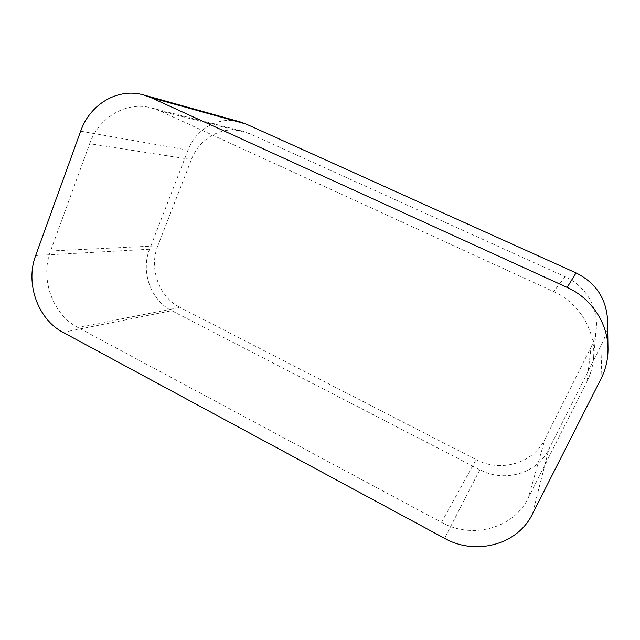 <?xml version="1.0" encoding="UTF-8"?>
<svg xmlns="http://www.w3.org/2000/svg" width="640" height="640" viewBox="0 0 640 640"><rect width="100%" height="100%" fill="white"/><g stroke="black" fill="none" stroke-linecap="round" stroke-linejoin="round"><path stroke-width="0.48" stroke-dasharray="3.2 2.4" d="M607.552 319.872C607.64 328.136 605.848 335.96 602.168 343.352L548.824 449.344C537.184 473.68 504.104 482.944 479.832 469.728L171.688 310.688C150.872 300.44 140.504 271.512 149.6 249.232L188.008 150.152C195.92 128.712 219.248 115.704 240.128 121.888M50.544 251L157.832 245.792L191.4 159.536L89.688 143.72C98.816 117.448 126.064 101.024 151.24 107.856L159.656 110.84L553.632 291.592C579.464 303.064 596.376 331.392 593.488 358.816C592.72 366.848 590.536 374.448 586.936 381.616L528.272 497.984C513.56 528.64 471.904 539.528 441.52 522.36L77.808 327.44C52.656 314.56 39.896 278.68 50.544 251L89.688 143.72M157.832 245.792C148.656 268.152 159.064 297.176 180 307.432L77.808 327.44M441.52 522.36L476.128 459.616L180 307.432M476.128 459.616C500.376 472.76 533.4 463.384 545.016 439L528.272 497.984M586.936 381.616L591.144 346.936L545.016 439M591.144 346.936C593.952 341.296 595.664 335.336 596.264 329.064C598.512 307.624 585.36 285.632 565.144 276.744L553.632 291.592M159.656 110.84L249.536 133.632L565.144 276.744M249.536 133.632L242.624 131.2C221.944 125.584 199.216 138.504 191.4 159.536M80.664 131.176L188.008 150.152M149.6 249.232L35.672 255.528M532.36 514.176L548.824 449.344M602.168 343.352L601.008 378.832M63.04 332.36L171.688 310.688M479.832 469.728L444.584 538.328M151.24 107.856L242.624 131.2M593.488 358.816L596.264 329.064"/><path stroke-width="0.96" d="M608 348.504C608.112 359.216 605.784 369.32 601.008 378.832L532.36 514.176C517.464 545.04 475.312 555.816 444.584 538.328L63.04 332.36C37.872 319.376 25.072 283.312 35.672 255.528L80.664 131.176C89.952 104.136 118.128 87.4 143.752 94.984L151.024 97.648L567.152 287.416L576.048 272.92C595.744 282.768 606.248 298.424 607.552 319.872L608 348.504C607.832 322.896 591.12 298.088 567.152 287.416M143.752 94.984L240.128 121.888L246.048 124.04L576.048 272.92M246.048 124.04L151.024 97.648"/></g></svg>
